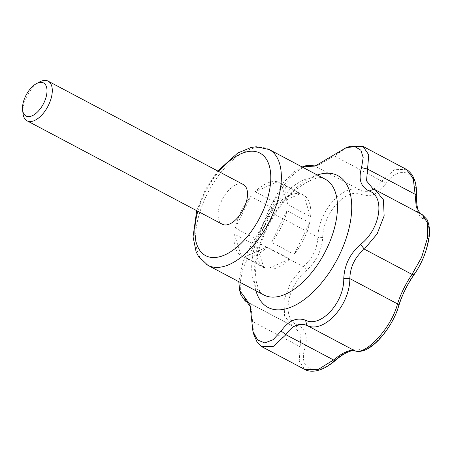 <?xml version="1.0" encoding="UTF-8"?>
<svg xmlns="http://www.w3.org/2000/svg" width="452" height="452" viewBox="0 0 452 452"><rect width="100%" height="100%" fill="white"/><g stroke="black" fill="none" stroke-linecap="round" stroke-linejoin="round"><path stroke-width="0.34" stroke-dasharray="2.26 1.69" d="M222.305 224.237A22.459 11.633 117.9 0 1 222.537 198.942A22.459 11.633 117.9 0 1 243.329 184.54M22.995 113.469A22.459 11.633 117.9 0 1 39.731 81.88M331.898 155.889L334.141 155.855L348.639 146.843M317.485 165.138L319.445 164.59L334.141 155.855L381.827 181.116C375.318 189.998 368.307 193.094 360.792 190.405C344.531 182.094 318.349 210.575 317.88 237.21C317.202 248.832 312.366 258.651 303.382 266.68L290.839 282.116L283.975 300.156L284.579 316.157L292.484 326.033L294.845 327.152L300.936 334.83L299.235 361.108L305.032 369.589M302.106 166.963L293.218 172.404L283.59 182.495L269.313 208.355C265.313 220.135 259.714 231.509 252.521 242.475L243.012 261.804L238.797 281.686M361.928 194.631C370.188 197.58 378.058 194.106 385.533 184.207C399.178 163.793 417.738 171.054 415.919 196.213C415.586 208.914 418.032 216.463 423.247 218.864C433.993 221.344 428.666 254.708 414.467 273.59C407.195 284.042 401.772 295.071 398.189 306.665C392.539 328.107 368.651 354.204 359.024 349.39C353.402 347.842 345.531 351.317 335.412 359.815C316.276 377.318 297.71 370.052 305.032 347.808C308.004 336.508 305.558 328.96 297.698 325.157C281.466 319.767 286.777 286.398 306.484 270.432C316.394 261.375 321.818 250.351 322.762 237.356C322.914 213.005 346.791 186.896 361.928 194.631A3.746 2.915 112.7 0 0 360.792 190.405L313.066 165.127M240.549 293.484L240.142 282.404L242.877 268.601L255.696 241.419L252.521 242.475M416.456 195.484A3.746 1.486 2.4 0 1 415.919 196.213M385.533 184.207A3.746 1.684 35.5 0 0 381.827 181.116L394.398 169.737L406.229 169.302M422.507 214.83L421.643 214.446A3.746 3.424 -70.2 0 1 423.247 218.864M373.957 189.19L419.987 213.497M322.762 237.356A3.746 1.486 2.5 0 1 317.88 237.21L270.2 211.948L269.313 208.355M414.326 274.279A3.746 1.678 35.5 0 0 414.467 273.59M306.484 270.432A3.746 1.17 49.1 0 0 303.382 266.68L255.657 241.402M398.715 305.987A3.746 1.994 16.4 0 1 398.189 306.665M297.698 325.157A3.746 2.915 -67.3 0 1 293.964 326.734A3.746 2.915 -67.3 0 1 293.76 326.632L247.312 302.032M354.995 350.848A3.746 3.424 109.8 0 0 359.024 349.39M305.032 347.808A3.746 2 16.4 0 1 300.292 346.814L252.566 321.536M335.282 360.498A3.746 1.17 49.1 0 0 335.412 359.815M252.606 321.547L251.182 308.948L250.532 306.919M253.713 334.101L252.606 321.558L251.51 319.27M255.696 241.419C261.702 231.836 266.539 222.011 270.2 211.948L276.155 197.767L285.037 183.783L295.337 172.483L305.292 165.918M289.766 259.024A41.364 21.425 117.9 0 1 267.251 268.968L289.766 259.024L267.132 247.035A41.364 21.425 117.9 0 1 244.617 256.979L267.251 268.968M267.132 247.035L244.617 256.979M263.889 267.64L241.255 255.651A41.364 21.425 117.9 0 1 234.26 234.051L256.9 246.041A41.364 21.425 117.9 0 0 263.889 267.64L256.9 246.041M241.255 255.651L234.26 234.051M257.872 239.978A41.364 21.425 117.9 0 1 273.392 208.44L257.872 239.978L235.238 227.989A41.364 21.425 117.9 0 1 250.758 196.45L273.392 208.44M235.238 227.989L250.758 196.45M277.607 181.777L255.092 191.716A41.364 21.425 117.9 0 1 277.607 181.777L300.241 193.767A41.364 21.425 117.9 0 0 277.726 203.705L300.241 193.767M255.092 191.716L277.726 203.705M303.603 195.094L280.969 183.105A41.364 21.425 117.9 0 1 287.958 204.705L310.597 216.694A41.364 21.425 117.9 0 0 303.603 195.094L310.597 216.694M280.969 183.105L287.958 204.705M286.986 210.762L309.62 222.751L294.099 254.295L271.466 242.306L286.986 210.762A41.364 21.425 117.9 0 1 271.466 242.306M309.62 222.751A41.364 21.425 117.9 0 1 294.099 254.295M197.818 211.265A58.02 30.058 117.9 0 1 218.841 171.568M255.945 290.772A74.574 38.629 117.9 0 1 260.968 240.961A74.574 38.629 117.9 0 1 317.27 174.997M207.813 265.273A65.506 33.934 117.9 0 1 208.491 191.501A65.506 33.934 117.9 0 1 269.138 149.499M263.928 294.998A65.506 33.934 117.9 0 1 264.606 221.226A65.506 33.934 117.9 0 1 325.254 179.224C320.304 175.427 310.569 178.839 296.049 189.467C277.545 204.321 258.759 237.639 256.03 264.759C255.312 271.601 255.465 277.46 256.482 282.325L258.182 287.975C259.923 291.743 261.838 294.082 263.928 294.998M315.191 166.031L319.445 164.579M247.6 302.258L294.845 327.152L246.786 301.693M420.264 213.643L372.911 188.699M239.65 290.404L239.758 290.777M250.007 304.716L251.171 308.948M252.922 331.367L253.08 331.921M302.343 166.89L302.806 166.737M346.718 147.454L346.283 147.595M196.716 210.683L205.349 189.716L217.74 170.986"/><path stroke-width="0.68" d="M36.544 83.563L39.731 81.88A22.459 11.633 117.9 0 1 48.104 81.128L243.329 184.54A22.459 11.633 117.9 0 1 243.684 208.683A22.459 11.633 117.9 0 1 222.305 224.237L27.075 120.82A22.459 11.633 117.9 0 1 22.995 113.469L22.6 109.887A18.718 9.695 117.9 0 1 36.544 83.563A18.718 9.695 117.9 0 1 46.302 86.349A18.718 9.695 117.9 0 1 43.816 103.056A18.718 9.695 117.9 0 1 31.052 116.209A18.718 9.695 117.9 0 1 22.6 109.887M305.524 320.231L306.925 325.417C299.077 322.547 292.065 325.643 285.89 334.706L281.172 330.988C288.562 320.632 296.681 317.044 305.524 320.231C320.779 328.124 344.266 302.529 343.757 278.522C344.418 264.974 350.012 253.6 360.549 244.402C380.285 229.288 385.567 196.479 369.126 190.976C360.719 186.896 358.199 179.111 361.56 167.607L363.182 157.578L360.894 150.211L354.978 146.674L346.277 147.589L315.191 166.031L302.106 166.963M48.104 81.128A22.459 11.633 117.9 0 1 48.46 105.271A22.459 11.633 117.9 0 1 27.075 120.82M305.292 165.918L306.772 165.381L313.106 165.144L307.546 166.647M313.112 165.144L317.485 165.138M238.797 281.686L239.645 290.404L250.007 304.716L252.917 331.372L257.589 339.972L264.759 342.927L273.127 339.689L281.172 330.988M250.532 306.919L246.702 301.648L245.244 301.009L240.905 294.862L240.549 293.484M419.987 213.497L416.19 206.378L415.111 194.27A3.746 1.486 2.4 0 1 416.456 195.484C416.993 182.698 413.586 173.969 406.229 169.302L413.247 178.427L415.111 194.27L367.391 168.986M253.713 334.101L257.211 342.418L261.889 346.729L273.624 346.232L285.89 334.706L333.576 359.967A3.746 1.17 49.1 0 0 335.282 360.498C328.773 366.131 322.349 369.583 316.016 370.872C309.434 371.9 306.094 370.205 305.032 369.589L317.846 369.674L333.576 359.967C342.706 352.475 349.718 349.379 354.611 350.679C365.419 356.103 391.585 327.61 397.517 303.874C400.828 293.642 405.659 283.822 412.021 274.404A3.746 1.678 35.5 0 0 414.326 274.279C421.789 263.471 426.626 251.691 428.818 238.933C430.157 232.017 429.598 225.604 427.151 219.695L422.507 214.83L427.609 223.22L427.281 238.729L421.586 257.391L412.021 274.404L364.301 249.125M348.639 146.843L350.289 146.262L363.08 146.448L368.759 154.872L366.527 180.845L372.815 188.642L375.273 189.812L383.426 199.801L384.143 215.87L377.149 233.87L364.335 249.142C355.023 256.973 350.187 266.799 349.831 278.613L397.517 303.874A3.746 1.994 16.4 0 1 398.715 305.987C402.139 294.913 407.337 284.342 414.326 274.279M306.885 325.4L354.611 350.679A3.746 3.424 109.8 0 0 354.995 350.848L357.272 351.379C362.69 351.741 366.645 349.368 368.589 348.221C380.544 341.322 394.234 321.841 398.715 305.987M343.757 278.522L349.831 278.613C349.921 305.405 323.694 334.062 306.925 325.417M360.549 244.402L364.335 249.142M247.312 302.032L246.074 301.377L243.944 295.902M369.126 190.976L373.957 189.19M361.56 167.607L367.425 169.008M218.841 171.568A58.02 30.058 117.9 0 1 264.075 156.234A58.02 30.058 117.9 0 1 260.894 215.485A58.02 30.058 117.9 0 1 212.35 257.51A58.02 30.058 117.9 0 1 197.818 211.265M317.27 174.997A74.574 38.629 117.9 0 1 339.011 255.781A74.574 38.629 117.9 0 1 291.721 306.863A74.574 38.629 117.9 0 1 255.945 290.772M207.813 265.273L263.928 294.998A65.506 33.934 117.9 0 0 326.293 249.64A65.506 33.934 117.9 0 0 325.254 179.224L269.138 149.499A65.506 33.934 117.9 0 1 270.177 219.915A65.506 33.934 117.9 0 1 207.813 265.273L198.4 256.29L196.072 251.679L193.055 236.78L196.716 210.683M245.329 301.055L247.6 302.258M416.456 195.484L416.863 204.937L418.151 210.146L420.264 213.643M335.282 360.498C341.028 355.611 346.029 352.515 350.294 351.204L352.475 350.712L354.995 350.848M363.08 146.448L406.229 169.302M375.426 189.891L422.513 214.836M261.889 346.729L305.032 369.589M239.65 290.404L240.944 294.84M253.08 331.921L254.08 335.373M302.343 166.89L306.784 165.421M350.294 146.312L346.283 147.595M217.74 170.986L237.763 153.002L251.024 147.482L256.222 146.77L269.138 149.499"/></g></svg>
